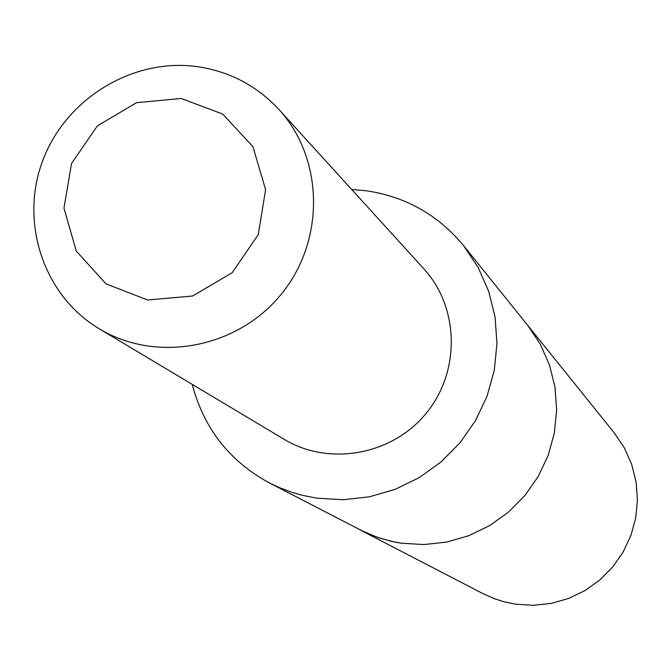 <?xml version="1.0" encoding="UTF-8"?>
<svg xmlns="http://www.w3.org/2000/svg" width="671" height="671" viewBox="0 0 671 671"><rect width="100%" height="100%" fill="white"/><g stroke="black" fill="none" stroke-linecap="round" stroke-linejoin="round"><path stroke-width="1.01" d="M463.451 245.477L527.49 325.058L540.18 343.98L549.44 364.881L554.984 387.133L556.636 410.098L554.338 433.089L548.157 455.416L538.259 476.427L524.948 495.483L508.61 512.015L489.746 525.544L468.903 535.659L446.718 542.067L423.846 544.584L400.956 543.149L391.814 541.447L376.934 537.194L359.933 529.855L482.919 593.609L494.049 598.574L503.334 601.602L515.286 604.135L533.311 605.309L551.31 603.372L568.748 598.389L585.112 590.488L599.924 579.903L612.724 566.961L623.149 552.023L630.883 535.55L635.697 518.02L637.45 499.962L636.1 481.912L631.696 464.391L624.365 447.926L614.342 432.988L527.49 325.058L540.18 343.98L549.44 364.881L554.984 387.133L556.636 410.098L554.338 433.089L548.157 455.416L538.259 476.427L524.948 495.483L508.61 512.015L489.746 525.544L468.903 535.659L446.718 542.067L423.846 544.584L400.956 543.149L394.85 542.084L379.87 538.184L365.477 532.564L269.247 482.843L278.901 487.423L292.246 492.447L302.554 495.374L316.595 498.142L343.032 499.761L369.486 496.792L395.16 489.327L419.291 477.567L441.157 461.858L460.096 442.667L475.546 420.566L487.045 396.217L494.25 370.35L496.959 343.737L495.097 317.173L488.74 291.449L478.079 267.31L463.451 245.477C438.004 214.829 405.578 196.586 366.173 190.757L351.705 189.507M192.25 384.391C203.766 428.316 229.432 461.136 269.247 482.843M99.325 328.849L284.261 439.379C329.167 466.538 392.3 455.064 426.27 413.185C460.591 371.591 459.341 307.444 423.829 268.803L278.859 109.415C256.473 85.402 228.962 71.101 196.326 66.513C132.07 58 65.406 99.107 42.6 160.981C19.392 222.705 43.749 295.836 99.325 328.849C156.435 363.414 237.316 348.366 281.082 294.401C325.318 240.805 324.043 158.549 278.859 109.415M181.153 98.452L136.456 102.705L97.379 125.905L71.537 163.481L63.98 208.111L76.251 251.063L106.052 283.875L147.57 299.971L192.602 296.02L232.141 272.736L258.226 234.749L265.615 189.692L252.9 146.614L222.713 114.078L181.153 98.452"/></g></svg>
